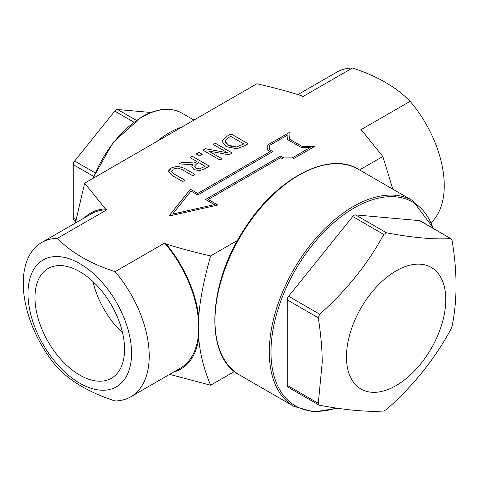 <?xml version="1.0" encoding="UTF-8"?>
<svg xmlns="http://www.w3.org/2000/svg" width="480" height="480" viewBox="0 0 480 480"><rect width="100%" height="100%" fill="white"/><g stroke="black" fill="none" stroke-linecap="round" stroke-linejoin="round"><path stroke-width="0.72" d="M75.972 219.69L73.254 218.124A3.96 2.286 120 0 0 74.07 219.936L75.75 220.902M73.254 218.124L73.254 164.634L93.558 176.358M95.028 172.788L74.652 161.028A3.96 2.286 120 0 0 73.254 164.634M74.652 161.028L114.768 111.12L133.764 122.088M136.266 120.3L117.564 109.506A3.96 2.286 120 0 0 114.768 111.12M117.564 109.506L150.828 112.476M319.692 405.282L319.002 405.036L318.294 403.29L322.188 362.802C322.26 350.052 320.958 335.058 318.294 317.814L319.692 314.208C346.308 290.652 367.674 264.072 383.796 234.462L386.598 232.842C413.214 237.78 434.58 239.688 450.702 238.572L420.216 220.812A3.96 2.286 -60 0 0 419.64 220.632L450.702 238.572L452.106 240.558C457.35 272.082 457.35 300.57 452.106 326.034L450.702 329.646C434.58 359.256 413.214 385.836 386.598 409.392L383.796 411.006C367.674 412.128 346.308 410.22 319.692 405.282M319.002 405.042L288.048 387.168A3.96 2.286 -60 0 1 287.226 385.356L287.226 299.88A3.96 2.286 -60 0 1 288.624 296.274L352.734 216.522A3.96 2.286 -60 0 1 355.53 214.908L419.64 220.632M346.464 356.904A70.23 40.548 120 0 0 420.954 363.558A70.23 40.548 120 0 0 420.954 264.234A70.23 40.548 120 0 0 346.464 356.904M168.432 171.558L169.14 169.704L171.408 167.946L177.528 166.236L184.362 168.294L194.994 174.432M171.486 171.264L174.222 174.09L184.902 180.258M168.438 171.45L171.408 167.91L177.528 166.2L184.362 168.264L195.018 174.414L192.75 175.728L182.094 169.572L177.918 168.006L173.346 169.032L171.564 171.672L174.222 174.054L184.932 180.24L182.664 181.548L172.008 175.398L168.438 171.486M171.486 171.234L171.564 171.708M222.42 140.46L227.1 136.176L231.03 133.908L248.106 143.766L244.218 146.01L236.748 148.758L226.092 146.604L222.222 141.588L222.42 140.46L227.1 136.206L231.03 133.938L248.082 143.784M222.222 141.606L222.42 140.49M230.724 136.35L228.996 137.352L225.414 140.73L225.276 141.522L228.486 145.254L236.604 146.952L243.87 143.94L230.724 136.35M243.87 143.94L236.604 146.952M225.276 141.522L225.756 143.022L228.486 145.284L232.488 146.844L236.604 146.988M208.554 150.99L222.078 158.796L219.96 160.02L202.878 150.156L205.428 148.686L227.706 152.826L212.982 144.324L215.1 143.1L232.176 152.964L228.954 154.824L208.554 150.99L222.048 158.814M213.012 144.342L215.1 143.136L232.152 152.976M202.908 150.174L205.428 148.722L227.706 152.826M197.748 193.404L270.162 151.596L197.748 193.434L190.416 189.168L197.748 193.434M270.162 151.596L267.792 150.222L267.792 144.912L290.064 132.054L289.59 139.2L302.19 146.478L314.784 146.388M267.792 150.222L267.792 144.942L290.064 132.084M289.59 139.17L302.19 146.478M302.19 146.442L314.844 146.358L292.92 159.012L283.014 159.012L280.644 157.644L208.23 199.452L217.866 205.014L168.858 216.132L190.416 189.168M287.664 139.608L287.982 134.802L287.664 139.608L301.41 147.546L310.206 147.486L292.134 157.95L310.206 147.486M287.982 134.802L269.688 145.362L269.688 149.772L272.844 151.596L197.748 194.952L190.998 191.052L172.56 214.116L214.476 204.606L205.548 199.452L280.644 156.096L283.8 157.92L292.134 157.92M283.8 157.92L292.134 157.95M280.644 156.096L283.8 157.95M205.572 199.464L280.644 156.126M168.894 216.126L190.416 189.198M208.23 199.452L217.824 205.026M214.476 204.606L172.56 214.116M269.688 149.772L272.82 151.608M191.814 166.668L192.6 164.676L179.094 163.89L182.04 162.192L194.232 162.996L196.836 161.496L190.038 157.572L192.306 156.264L209.388 166.122L204.984 168.66L199.74 170.652L194.064 169.614L191.814 166.656L192.6 164.676M190.068 157.59L192.306 156.294L209.358 166.14M179.142 163.896L182.04 162.222L194.232 163.032L196.836 161.496M194.538 166.068L196.254 168.174L199.602 168.864L205.152 166.332L198.732 162.588L196.734 163.74L194.532 166.104M194.538 166.032L196.254 168.144L199.602 168.864M199.602 168.828L205.152 166.296M198.978 152.412L202.242 154.296L199.506 155.88L196.236 153.99L198.978 152.412L202.218 154.314M196.266 154.008L198.978 152.442M392.844 189.192L382.836 156.492L362.088 130.788L360.594 129.924L410.118 101.328C396.312 87.084 377.076 75.978 352.404 68.01L302.88 96.6L301.38 95.736C289.134 91.728 274.296 87.732 256.86 83.76L84.66 183.174L75.366 223.068M237.606 240.342L210.642 255.912C193.206 251.934 178.362 247.938 166.116 243.93L164.622 243.066L115.098 271.662C90.42 263.688 71.184 252.582 57.378 238.338L106.908 209.742L105.408 208.878L84.66 183.174M382.836 156.492L359.526 169.95M156.918 141.456A79.182 45.72 -60 0 1 181.8 127.092M431.37 222.324A89.082 51.432 -120 0 0 444.252 185.688A89.082 51.432 -120 0 0 410.118 101.328M352.404 68.01A89.082 51.432 -120 0 0 336.72 72.174L297.864 94.608M234.438 371.478L210.642 385.218C203.916 369.246 199.95 353.604 198.756 338.298L198.756 316.554C199.95 299.862 203.916 279.648 210.642 255.912M169.632 374.37L210.642 385.218M57.378 238.338A89.082 51.432 -120 0 0 41.7 242.502A89.082 51.432 -120 0 0 57.378 367.644C71.184 381.888 90.42 393 115.098 400.968A89.082 51.432 -120 0 0 130.776 396.798A89.082 51.432 -120 0 0 149.226 356.022A89.082 51.432 -120 0 0 115.098 271.662M166.116 243.93A90.072 52.002 60 0 1 198.756 316.554M198.756 338.298A90.072 52.002 60 0 1 173.646 372.048M84.564 217.758A90.072 52.002 60 0 1 105.408 208.878M164.622 243.066A89.082 51.432 60 0 1 198.756 327.426A89.082 51.432 60 0 1 180.306 368.208L130.776 396.798M41.7 242.502L91.224 213.912A89.082 51.432 60 0 1 106.908 209.742M131.562 353.286A73.248 42.288 60 0 1 53.874 360.228A73.248 42.288 60 0 1 53.874 256.644A73.248 42.288 60 0 1 131.562 353.286M92.952 281.562A63.348 36.576 -120 0 0 122.58 332.88M124.566 349.248A63.348 36.576 60 0 1 111.444 378.246A63.348 36.576 60 0 1 48.096 341.67A63.348 36.576 60 0 1 48.102 268.524A63.348 36.576 60 0 1 96.912 285.498A63.348 36.576 60 0 1 124.566 349.248M318.294 403.29L287.226 385.356M287.226 299.88L318.294 317.814M319.692 314.208L288.624 296.274M352.734 216.522L383.796 234.462M386.598 232.842L355.53 214.908M93.396 178.134A79.182 45.72 -60 0 1 142.206 116.982A79.182 45.72 -60 0 1 181.794 113.058C170.442 106.938 157.044 108.228 141.612 116.922L113.184 142.302L92.736 178.512M358.368 169.284C328.704 150.768 276.66 178.206 244.956 228.168C207.408 283.74 204.282 356.73 239.592 375.012A118.776 68.574 -60 0 1 239.592 237.858A118.776 68.574 -60 0 1 358.368 169.284L412.68 200.64A118.776 68.574 120 0 0 293.904 269.214A118.776 68.574 120 0 0 293.904 406.368L313.986 411.99L337.362 408.192M336.354 408.042A117.588 67.89 -60 0 1 292.35 275.406A117.588 67.89 -60 0 1 433.062 228.228M193.95 120.078L181.794 113.058M239.592 375.012L293.904 406.368M433.77 228.636L412.68 200.64"/></g></svg>
